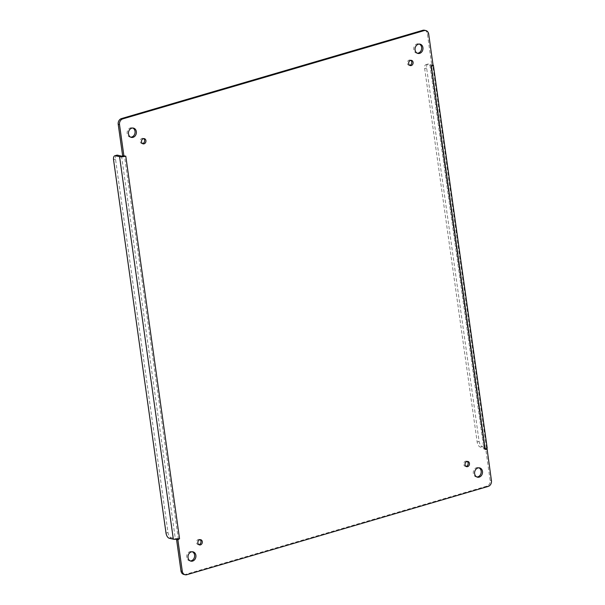 <?xml version="1.0" encoding="UTF-8"?>
<svg xmlns="http://www.w3.org/2000/svg" width="605" height="605" viewBox="0 0 605 605"><rect width="100%" height="100%" fill="white"/><g stroke="black" fill="none" stroke-linecap="round" stroke-linejoin="round"><path stroke-width="0.45" stroke-dasharray="3.02 2.27" d="M198.863 544.651A2.677 2.208 -77.1 0 1 198.183 544.629A2.677 2.208 -77.1 0 1 196.625 541.52A2.677 2.208 -77.1 0 1 199.378 539.41A2.677 2.208 -77.1 0 1 200.005 539.683M409.653 65.317A2.677 2.208 -77.1 0 1 408.972 65.295A2.677 2.208 -77.1 0 1 407.415 62.194A2.677 2.208 -77.1 0 1 410.167 60.076A2.677 2.208 -77.1 0 1 410.795 60.349M476.853 476.967A4.764 3.933 -77.1 0 1 476.188 476.891A4.764 3.933 -77.1 0 1 473.412 471.371A4.764 3.933 -77.1 0 1 478.313 467.605A4.764 3.933 -77.1 0 1 478.948 467.824M190.265 560.926A4.764 3.933 -77.1 0 1 189.592 560.843A4.764 3.933 -77.1 0 1 186.824 555.322A4.764 3.933 -77.1 0 1 191.717 551.563A4.764 3.933 -77.1 0 1 192.36 551.775M130.71 137.176A4.764 3.933 -77.1 0 1 130.037 137.093A4.764 3.933 -77.1 0 1 127.269 131.572A4.764 3.933 -77.1 0 1 132.162 127.814A4.764 3.933 -77.1 0 1 132.805 128.033M417.299 53.225A4.764 3.933 -77.1 0 1 416.633 53.142A4.764 3.933 -77.1 0 1 413.858 47.621A4.764 3.933 -77.1 0 1 418.758 43.862A4.764 3.933 -77.1 0 1 419.394 44.074M466.024 466.394A2.677 2.208 -77.1 0 1 465.343 466.364A2.677 2.208 -77.1 0 1 463.785 463.264A2.677 2.208 -77.1 0 1 466.538 461.146A2.677 2.208 -77.1 0 1 467.158 461.418M142.5 143.582A2.677 2.208 -77.1 0 1 141.812 143.551A2.677 2.208 -77.1 0 1 140.262 140.451A2.677 2.208 -77.1 0 1 143.007 138.333A2.677 2.208 -77.1 0 1 143.635 138.606M183.844 574.447A4.764 3.933 102.9 0 0 185.546 574.387L486.859 486.125A4.764 3.933 102.9 0 0 490.141 480.393L485.732 448.97L483.917 449.129L430.117 66.323L431.788 65.158L427.372 33.744A4.764 3.933 102.9 0 0 424.506 30.25M122.626 155.727L124.433 155.576L178.233 538.374L176.562 539.539L176.849 538.647L177.469 539.615M433.097 65.461L431.788 65.158L430.972 65.937L431.456 65.431M430.117 66.323L431.788 65.158M483.879 448.842L484.726 448.456A2.133 0.507 -8 0 0 484.817 448.275A2.133 0.507 -8 0 0 484.469 448.055L480.408 447.125A4.764 2.435 73.7 0 1 477.148 441.952L424.672 68.592A4.764 2.435 73.7 0 1 425.95 64.622A4.764 2.435 73.7 0 1 426.646 64.614L430.707 65.537A2.133 0.507 172 0 1 431.062 65.756A2.133 0.507 172 0 1 430.972 65.937L433.225 65.801M486.987 448.32L484.726 448.456L487.033 449.273M178.233 538.374L176.849 538.647L176.615 539.236M116.788 155.19A4.764 2.435 -106.3 0 0 115.51 159.16L167.986 532.513A4.764 2.435 -106.3 0 0 171.245 537.694L175.299 538.624A2.133 0.507 -8 0 0 176.849 538.647M124.471 155.856L123.087 156.128A2.133 0.507 172 0 1 123.012 156.135M433.044 65.083A4.515 1.066 -8 0 0 432.666 64.962L428.612 64.039A4.764 2.435 -106.3 0 0 427.916 64.047A4.764 2.435 -106.3 0 0 426.638 68.017L479.107 441.378A4.764 2.435 -106.3 0 0 482.367 446.55L486.428 447.481L432.666 64.962M487.176 447.942A4.515 1.066 -8 0 0 486.428 447.481M427.372 33.744L428.68 34.039M484.469 448.055L430.707 65.537M491.449 480.695L490.141 480.393M488.167 486.428L486.859 486.125M185.546 574.387L186.854 574.689M121.544 156.105L175.299 538.624M428.612 64.039L426.646 64.614M482.367 446.55L480.408 447.125M169.279 538.269L171.245 537.694M424.672 68.592L426.638 68.017M479.107 441.378L477.148 441.952M166.02 533.088L167.986 532.513M113.551 159.735L115.51 159.16M198.183 544.629L199.491 544.923M199.378 539.41L200.686 539.705M408.972 65.295L410.281 65.59M410.167 60.076L411.476 60.371M476.188 476.891L477.496 477.186M478.313 467.605L479.614 467.907M189.592 560.843L190.9 561.137M191.717 551.563L193.025 551.858M130.037 137.093L131.346 137.395M132.162 127.814L133.471 128.109M416.633 53.142L417.942 53.437M418.758 43.862L420.067 44.157M465.343 466.364L466.652 466.667M466.538 461.146L467.839 461.449M141.812 143.551L143.12 143.854M143.007 138.333L144.315 138.636M431.062 65.756L484.817 448.275M425.95 64.622L427.916 64.047"/><path stroke-width="0.91" d="M200.005 539.683A2.677 2.208 -77.1 0 1 200.989 541.369A2.677 2.208 -77.1 0 1 198.863 544.651M410.795 60.349A2.677 2.208 -77.1 0 1 411.778 62.035A2.677 2.208 -77.1 0 1 409.653 65.317M478.948 467.824A4.764 3.933 -77.1 0 1 481.172 471.098A4.764 3.933 -77.1 0 1 476.853 476.967M192.36 551.775A4.764 3.933 -77.1 0 1 194.583 555.05A4.764 3.933 -77.1 0 1 190.265 560.926M132.805 128.033A4.764 3.933 -77.1 0 1 135.028 131.3A4.764 3.933 -77.1 0 1 130.71 137.176M419.394 44.074A4.764 3.933 -77.1 0 1 421.617 47.349A4.764 3.933 -77.1 0 1 417.299 53.225M467.158 461.418A2.677 2.208 -77.1 0 1 468.141 463.112A2.677 2.208 -77.1 0 1 466.024 466.394M143.635 138.606A2.677 2.208 -77.1 0 1 144.618 140.299A2.677 2.208 -77.1 0 1 142.5 143.582M180.978 570.961A4.764 3.933 102.9 0 0 183.844 574.447L185.153 574.75A4.764 3.933 -77.1 0 1 182.286 571.256L177.87 539.841L176.562 539.539L180.978 570.961L182.286 571.256M118.209 124.305L122.626 155.727L123.927 156.029L119.518 124.607A4.764 3.933 -77.1 0 1 122.8 118.875L121.492 118.572A4.764 3.933 102.9 0 0 118.209 124.305L119.518 124.607M422.804 30.31L424.113 30.613A4.764 3.933 -77.1 0 1 425.814 30.552L424.506 30.25A4.764 3.933 102.9 0 0 422.804 30.31L121.492 118.572M202.297 541.672A2.677 2.208 -77.1 0 1 199.491 544.923A2.677 2.208 -77.1 0 1 197.933 541.823A2.677 2.208 -77.1 0 1 200.686 539.705A2.677 2.208 -77.1 0 1 202.297 541.672M413.086 62.338A2.677 2.208 -77.1 0 1 410.281 65.59A2.677 2.208 -77.1 0 1 408.723 62.489A2.677 2.208 -77.1 0 1 411.476 60.371A2.677 2.208 -77.1 0 1 413.086 62.338M482.48 471.393A4.764 3.933 -77.1 0 1 477.496 477.186A4.764 3.933 -77.1 0 1 474.721 471.666A4.764 3.933 -77.1 0 1 479.614 467.907A4.764 3.933 -77.1 0 1 482.48 471.393M195.891 555.352A4.764 3.933 -77.1 0 1 190.9 561.137A4.764 3.933 -77.1 0 1 188.132 555.624A4.764 3.933 -77.1 0 1 193.025 551.858A4.764 3.933 -77.1 0 1 195.891 555.352M136.337 131.603A4.764 3.933 -77.1 0 1 131.346 137.395A4.764 3.933 -77.1 0 1 128.578 131.875A4.764 3.933 -77.1 0 1 133.471 128.109A4.764 3.933 -77.1 0 1 136.337 131.603M422.925 47.651A4.764 3.933 -77.1 0 1 417.942 53.437A4.764 3.933 -77.1 0 1 415.166 47.924A4.764 3.933 -77.1 0 1 420.067 44.157A4.764 3.933 -77.1 0 1 422.925 47.651M469.45 463.407A2.677 2.208 -77.1 0 1 466.652 466.667A2.677 2.208 -77.1 0 1 465.094 463.559A2.677 2.208 -77.1 0 1 467.839 461.449A2.677 2.208 -77.1 0 1 469.45 463.407M145.926 140.594A2.677 2.208 -77.1 0 1 143.12 143.854A2.677 2.208 -77.1 0 1 141.562 140.753A2.677 2.208 -77.1 0 1 144.315 138.636A2.677 2.208 -77.1 0 1 145.926 140.594M425.814 30.552A4.764 3.933 -77.1 0 1 428.68 34.039L433.097 65.461L431.425 66.626L433.097 65.461M487.033 449.273L485.225 449.424L486.987 448.32L491.449 480.695A4.764 3.933 -77.1 0 1 488.167 486.428L186.854 574.689A4.764 3.933 -77.1 0 1 185.153 574.75M176.849 538.647L176.562 539.539M123.012 156.135A2.133 0.507 172 0 1 121.544 156.105L117.483 155.175A4.764 2.435 -106.3 0 0 116.788 155.19L114.829 155.765A4.764 2.435 73.7 0 1 115.517 155.75L119.578 156.68L173.34 539.199L169.279 538.269A4.764 2.435 73.7 0 1 166.02 533.088L113.551 159.735A4.764 2.435 73.7 0 1 114.829 155.765M123.087 156.128L122.626 155.727L122.853 156.725A4.515 1.066 172 0 1 119.578 156.68M424.113 30.613L122.8 118.875M123.927 156.029L125.779 156.158L122.853 156.725L123.927 156.029M125.779 156.158L179.541 538.677L177.87 539.841L176.615 539.236A4.515 1.066 172 0 1 173.34 539.199M433.225 65.801A4.515 1.066 -8 0 0 433.414 65.431A4.515 1.066 -8 0 0 433.044 65.083M486.987 448.32A4.515 1.066 -8 0 0 487.176 447.942L433.414 65.431M177.469 539.615L177.87 539.841M179.541 538.677L176.615 539.236M485.187 449.144L431.425 66.626M117.483 155.175L115.517 155.75M122.959 156.445L122.785 155.818"/></g></svg>
